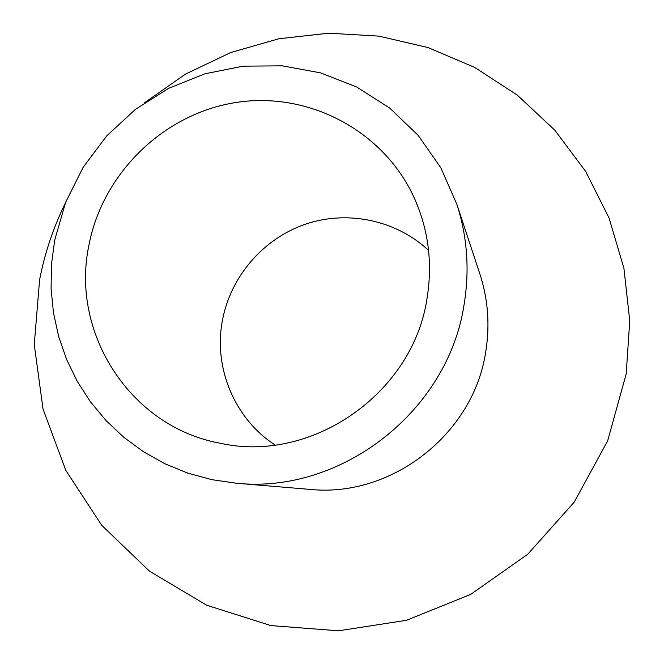<?xml version="1.0" encoding="UTF-8"?>
<svg xmlns="http://www.w3.org/2000/svg" width="664" height="664" viewBox="0 0 664 664"><rect width="100%" height="100%" fill="white"/><g stroke="black" fill="none" stroke-linecap="round" stroke-linejoin="round"><path stroke-width="1" d="M144.428 102.812L185.439 74.136L230.624 52.572L278.797 38.778L328.68 33.2L378.887 36.122L428.023 47.576L474.652 67.404L517.356 95.159L554.797 130.169L585.714 171.503L609.054 218.008L623.928 268.289L629.746 320.82L626.193 373.907L607.643 440.888L574.211 502.158L527.697 554.282L470.726 594.371L406.509 620.292L338.64 630.8L270.846 625.579L206.703 605.228L149.433 571.131L101.758 525.34L65.811 470.378L43.044 409.115L34.254 344.55L39.608 279.735C44.787 253.05 53.361 227.511 65.329 203.126M275.12 445.013C234.591 418.818 213.393 367.831 222.374 320.72C230.4 276.896 262.836 239.007 304.892 224.374C346.973 209.849 395.868 219.817 428.57 250.386M479.682 273.41L479.989 274.332C488.065 299.356 489.999 325.036 485.791 351.372C473.847 433.874 391.594 497.95 309.963 489.393L236.326 483.226L211.658 479.64L187.738 473.117L164.913 463.771L143.49 451.752L123.77 437.261L106.016 420.536L90.445 401.811L77.265 381.368L66.632 359.514L58.673 336.557L53.469 312.802L51.078 288.574L51.501 264.214L54.73 240.028L65.611 202.404L83.141 167.311L106.705 135.929L135.522 109.303L168.631 88.345L204.935 73.787L243.232 66.168L282.208 65.827L320.529 72.849L356.825 87.084L389.785 108.132L418.146 135.332L440.813 167.76L456.849 204.28C467.257 236.508 469.705 269.692 464.202 303.813C448.582 410.8 341.404 494.365 236.326 483.226M88.893 245.348C102.563 173.354 163.485 113.884 235.654 102.546C307.739 91.034 383.261 130.053 414.187 197.748C428.413 229.47 432.721 262.894 427.093 298.036C413.29 393.354 311.607 463.87 220.124 443.212C130.385 427.002 70.293 332.921 88.893 245.348M456.849 204.28L479.989 274.332"/></g></svg>
